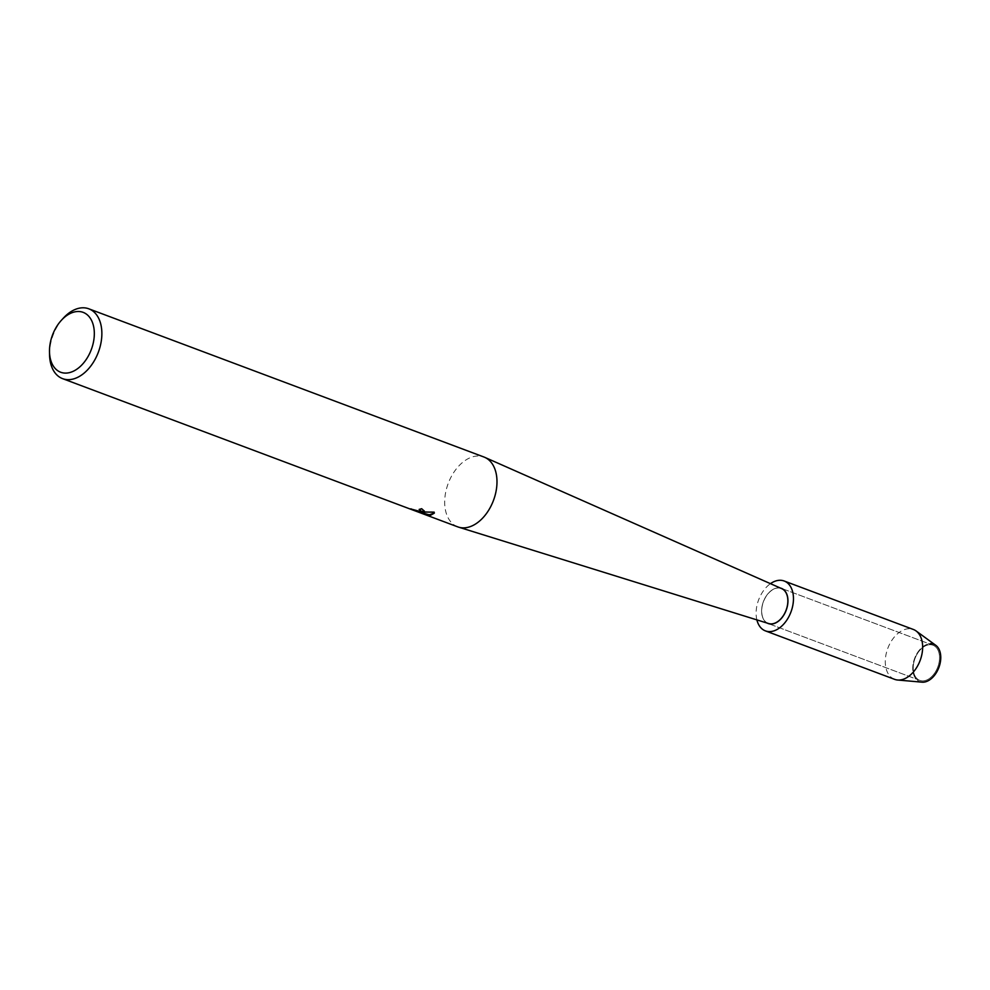 <?xml version="1.0" encoding="UTF-8"?>
<svg xmlns="http://www.w3.org/2000/svg" width="990" height="990" viewBox="0 0 990 990"><rect width="100%" height="100%" fill="white"/><g stroke="black" fill="none" stroke-linecap="round" stroke-linejoin="round"><path stroke-width="0.74" stroke-dasharray="4.95 3.71" d="M923.163 680.897A18.785 12.177 110.6 0 1 919.784 680.39A18.785 12.177 110.6 0 1 914.178 660.998A18.785 12.177 110.6 0 1 929.598 644.713A18.785 12.177 110.6 0 1 932.976 645.208A18.785 12.177 110.6 0 1 938.582 664.599A18.785 12.177 110.6 0 1 923.163 680.897A18.785 12.177 110.6 0 1 919.784 680.39A18.785 12.177 110.6 0 1 914.178 660.998A18.785 12.177 110.6 0 1 929.598 644.713A18.785 12.177 110.6 0 1 932.976 645.208A18.785 12.177 110.6 0 1 938.582 664.599A18.785 12.177 110.6 0 1 923.163 680.897M923.336 682.184A19.986 12.957 110.6 0 1 913.176 663.696A19.986 12.957 110.6 0 1 930.192 643.71A19.986 12.957 110.6 0 1 935.81 645.344M767.262 623.118A18.785 12.177 110.6 0 1 762.795 603.393A18.785 12.177 110.6 0 1 778.004 587.85A18.785 12.177 110.6 0 1 780.405 588.06A18.785 12.177 110.6 0 0 778.004 587.85A18.785 12.177 110.6 0 0 762.795 603.393A18.785 12.177 110.6 0 0 767.262 623.118M457.739 526.866A37.298 24.168 110.6 0 1 446.614 488.355A37.298 24.168 110.6 0 1 477.229 456.019A37.298 24.168 110.6 0 1 483.937 457.009M768.661 623.552A18.649 12.09 110.6 0 1 762.585 604.482A18.649 12.09 110.6 0 1 777.979 587.986A18.649 12.09 110.6 0 1 781.754 588.654M49.562 354.841A37.298 24.168 110.6 0 1 63.323 318.161M424.314 510.951L421.69 508.452A37.038 24.008 110.6 0 1 419.203 509.132L419.599 509.293M417.273 511.397L420.243 512.585M410.813 508.971L414.228 510.258M420.787 510.568L417.693 510.84L410.603 508.91M411.098 508.6L411.555 509.244L411.098 508.6M434.313 513.03L434.251 511.929L419.364 511.669M420.255 512.511L417.31 511.211M894.601 679.338A26.643 17.263 110.6 0 1 886.656 651.841A26.643 17.263 110.6 0 1 908.535 628.737A26.643 17.263 110.6 0 1 913.324 629.454M921.999 682.159A19.986 12.957 110.6 0 1 913.362 662.743A19.986 12.957 110.6 0 1 930.192 643.71M756.88 619.889A26.643 17.263 110.6 0 1 770.468 583.654M919.784 680.39L768.191 623.527L919.784 680.39M932.976 645.208L781.382 588.357L932.976 645.208"/><path stroke-width="1.49" d="M771.569 624.034A18.785 12.177 110.6 0 1 768.191 623.527A18.785 12.177 110.6 0 1 767.262 623.118A18.785 12.177 110.6 0 0 768.191 623.527A18.785 12.177 110.6 0 0 771.569 624.034A18.785 12.177 110.6 0 0 786.988 607.749A18.785 12.177 110.6 0 0 781.382 588.357A18.785 12.177 110.6 0 1 786.988 607.749A18.785 12.177 110.6 0 1 771.569 624.034M61.293 320.389L63.323 318.161A37.298 24.168 110.6 0 1 82.108 307.816A37.298 24.168 110.6 0 1 88.803 308.806L483.937 457.009A37.298 24.168 110.6 0 1 484.766 457.355A37.298 24.168 110.6 0 1 494.876 496.176A37.298 24.168 110.6 0 1 464.446 527.843A37.298 24.168 110.6 0 1 458.593 527.15A37.298 24.168 110.6 0 1 457.739 526.866L62.605 378.65A37.298 24.168 110.6 0 1 49.562 354.841L49.5 351.834A31.965 20.716 110.6 0 1 61.293 320.389A31.965 20.716 110.6 0 1 77.393 311.516A31.965 20.716 110.6 0 1 93.642 341.104A31.965 20.716 110.6 0 1 66.429 373.082A31.965 20.716 110.6 0 1 49.5 351.834M484.766 457.355L781.754 588.654A18.649 12.09 110.6 0 1 786.803 608.058A18.649 12.09 110.6 0 1 771.581 623.898A18.649 12.09 110.6 0 1 768.661 623.552L458.593 527.15M410.603 508.91L419.315 511.248L420.787 510.704L419.154 509.392A37.298 24.168 -69.4 0 0 421.653 508.712L424.302 511.088L422.557 512.139L419.315 511.929L434.202 512.189L434.301 513.179L430.7 515.196L417.26 511.471L424.92 514.342L410.8 509.009M88.803 308.806A37.298 24.168 110.6 0 1 99.941 347.304A37.298 24.168 110.6 0 1 69.312 379.64A37.298 24.168 110.6 0 1 62.605 378.65M411.506 509.516L411.06 508.86L411.506 509.516M419.599 509.293L420.787 510.568M414.228 510.258L417.273 511.397M424.314 510.951L419.315 511.929M417.26 511.471L419.327 511.88M419.698 511.991L429.066 515.146M429.115 514.887L434.313 513.03M780.405 588.06A18.785 12.177 110.6 0 1 781.382 588.357A18.785 12.177 110.6 0 0 780.405 588.06M930.192 643.71A19.986 12.957 110.6 0 1 940.339 662.199A19.986 12.957 110.6 0 1 923.336 682.184A19.986 12.957 110.6 0 1 921.999 682.159L897.621 680.019A26.643 17.263 110.6 0 1 894.601 679.338L765.431 630.89A26.643 17.263 110.6 0 1 756.88 619.889M770.468 583.654A26.643 17.263 110.6 0 1 779.353 580.288A26.643 17.263 110.6 0 1 784.142 580.994L913.324 629.454A26.643 17.263 110.6 0 1 916.035 630.915L935.81 645.344A19.986 12.957 110.6 0 1 939.213 666.555A19.986 12.957 110.6 0 1 923.336 682.184M916.035 630.915A26.643 17.263 110.6 0 1 920.576 659.216A26.643 17.263 110.6 0 1 899.39 680.043A26.643 17.263 110.6 0 1 897.621 680.019M784.142 580.994A26.643 17.263 110.6 0 1 792.087 608.504A26.643 17.263 110.6 0 1 770.22 631.595A26.643 17.263 110.6 0 1 765.431 630.89"/></g></svg>
